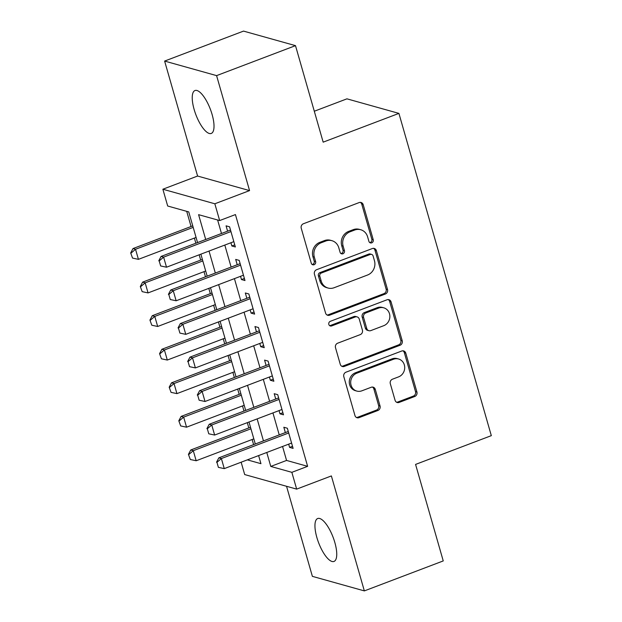 <?xml version="1.0" encoding="UTF-8"?>
<svg xmlns="http://www.w3.org/2000/svg" width="622" height="622" viewBox="0 0 622 622"><rect width="100%" height="100%" fill="white"/><g stroke="black" fill="none" stroke-linecap="round" stroke-linejoin="round"><path stroke-width="0.93" d="M371.738 242.837A2.465 2.255 105.6 0 0 373.239 239.703L363.201 204.692A3.522 3.219 105.6 0 0 359.158 202.578L303.396 223.757A3.522 3.219 105.6 0 0 301.242 228.227L311.28 263.238A2.465 2.255 105.6 0 0 314.11 264.723A2.465 2.255 105.6 0 0 315.618 261.59L314.32 257.057A11.266 10.294 105.6 0 1 321.209 242.751L325.858 240.986A11.266 10.294 105.6 0 1 331.923 240.683A11.266 10.294 105.6 0 1 338.796 247.766L340.094 252.291A2.465 2.255 105.6 0 0 342.924 253.776A2.465 2.255 105.6 0 0 344.433 250.65L343.134 246.118A11.266 10.294 105.6 0 1 350.023 231.804L354.672 230.039A11.266 10.294 105.6 0 1 360.729 229.736A11.266 10.294 105.6 0 1 367.602 236.819L368.908 241.352A2.465 2.255 105.6 0 0 371.738 242.837M369.74 242.572A2.465 2.255 105.6 0 0 371.839 239.315L361.802 204.304A3.522 3.219 105.6 0 0 360.325 202.375M312.12 264.467A2.465 2.255 105.6 0 0 314.219 261.201L312.92 256.668L314.32 257.057M340.934 253.519A2.465 2.255 105.6 0 0 343.025 250.254L341.727 245.721L343.134 246.118M334.838 542.501A22.952 7.736 -110.8 0 0 317.694 518.53A22.952 7.736 -110.8 0 0 316.855 537.47A22.952 7.736 -110.8 0 0 333.998 561.441A22.952 7.736 -110.8 0 0 334.838 542.501M212.11 114.502A22.952 7.736 -110.8 0 0 194.974 90.532A22.952 7.736 -110.8 0 0 194.134 109.464A22.952 7.736 -110.8 0 0 211.27 133.442A22.952 7.736 -110.8 0 0 212.11 114.502M395.079 400.311A3.522 3.219 105.6 0 0 399.122 402.426L414.765 396.486A3.522 3.219 105.6 0 0 416.919 392.015L405.769 353.133A3.522 3.219 105.6 0 0 401.726 351.018L345.964 372.197A3.522 3.219 105.6 0 0 343.81 376.668L354.96 415.55A3.522 3.219 105.6 0 0 359.003 417.665L377.896 410.489A3.522 3.219 105.6 0 0 380.05 406.018L375.284 389.38A3.522 3.219 105.6 0 0 371.241 387.257L361.864 390.818A9.416 8.599 105.6 0 1 356.803 391.075A9.416 8.599 105.6 0 1 350.676 382.437A9.416 8.599 105.6 0 1 356.81 373.192L393.524 359.244A9.416 8.599 105.6 0 1 398.585 358.995A9.416 8.599 105.6 0 1 404.712 367.625A9.416 8.599 105.6 0 1 398.578 376.878L392.459 379.202A3.522 3.219 105.6 0 0 390.305 383.673L395.079 400.311M282.559 446.479L286.563 460.435L307.626 466.337L291.85 472.331L296.663 489.117L244.687 474.563L241.149 462.208M295.497 45.647L216.588 75.62L164.62 61.073L243.521 31.1L295.497 45.647L323.168 142.158L398.912 113.391L491.318 435.649L415.574 464.416L443.245 560.927L364.344 590.9L331.378 475.931L296.663 489.117M164.62 61.073L197.586 176.042L249.562 190.596L216.588 75.62M249.562 190.596L214.839 203.783L219.659 220.561L198.589 214.668L205.703 239.486M307.626 466.337L235.435 214.574L219.659 220.561M385.376 294.012A3.522 3.219 105.6 0 0 387.529 289.541L376.38 250.658A3.522 3.219 105.6 0 0 372.337 248.543L316.575 269.723A3.522 3.219 105.6 0 0 314.429 274.193L325.57 313.076A3.522 3.219 105.6 0 0 329.613 315.191L385.376 294.012L383.976 293.623A3.522 3.219 105.6 0 0 386.13 289.144L374.98 250.269A3.522 3.219 105.6 0 0 373.511 248.341M391.075 301.895L402.224 340.778A3.522 3.219 105.6 0 1 400.07 345.249L344.308 366.428A3.522 3.219 105.6 0 1 340.265 364.313L335.491 347.675A3.522 3.219 105.6 0 1 337.645 343.204L360.262 334.613A3.522 3.219 105.6 0 0 362.416 330.142L359.252 319.102A3.522 3.219 105.6 0 0 355.209 316.979L331.666 325.928A2.465 2.255 105.6 0 1 328.735 323.735A2.465 2.255 105.6 0 1 330.344 321.31L387.032 299.781A3.522 3.219 105.6 0 1 391.075 301.895L389.667 301.507L400.817 340.382L402.224 340.778M286.548 486.28L312.376 576.353L364.344 590.9M230.917 242.743L231.85 245.985L235.357 246.965L229.588 226.828L226.074 225.84L227.598 231.174M240.543 276.316L241.476 279.55L244.982 280.538L239.213 260.393L235.699 259.413L237.223 264.739M250.168 309.88L251.101 313.123L254.608 314.102L248.839 293.965L245.325 292.978L246.848 298.311M259.794 343.453L260.727 346.687L264.233 347.675L258.464 327.53L254.95 326.55L256.474 331.876M269.419 377.018L270.352 380.26L273.859 381.239L268.09 361.102L264.575 360.115L266.099 365.448M279.045 410.59L279.978 413.824L283.484 414.812L277.715 394.667L274.201 393.687L275.733 399.013M217.614 219.994L221.486 233.491M224.806 245.068L231.112 267.063M234.432 278.64L240.737 300.628M244.057 312.205L250.363 334.201M253.683 345.778L259.988 367.765M263.308 379.342L269.614 401.338M272.934 412.915L279.239 434.902M288.67 444.155L289.603 447.397L293.11 448.376L287.341 428.239L283.826 427.252L285.358 432.585M186.709 211.34L191.063 226.517M194.383 238.086L195.852 243.225M199.172 254.802L200.688 260.082M204.008 271.658L205.478 276.798M208.798 288.375L210.314 293.654M213.634 305.223L215.103 310.362M218.423 321.939L219.939 327.219M223.259 338.796L224.736 343.935M228.049 355.512L229.565 360.791M232.885 372.36L234.362 377.5M237.674 389.077L239.19 394.356M242.51 405.933L243.987 411.072M247.299 422.649L248.816 427.928M252.135 439.497L253.613 444.637M398.912 113.391L346.944 98.836L314.304 111.237M197.547 242.588L188.754 211.915L167.683 206.014L162.871 189.228L214.839 203.783M197.586 176.042L162.871 189.228M266.776 452.474L270.78 466.43L291.85 472.331M209.023 251.063L215.329 273.058M218.649 284.635L224.954 306.623M228.274 318.2L234.58 340.195M237.899 351.772L244.205 373.76M247.525 385.337L253.83 407.332M257.15 418.909L263.456 440.897M247.323 459.86L260.945 463.678L258.62 455.568M255.3 443.999L248.994 422.004M245.674 410.427L239.369 388.431M236.049 376.862L229.743 354.867M226.424 343.29L220.118 321.294M216.798 309.725L210.493 287.729M207.173 276.152L200.867 254.157M286.563 460.435L270.78 466.43M231.85 245.985L234.758 244.874M241.476 279.55L244.384 278.446M251.101 313.123L254.009 312.019M260.727 346.687L263.635 345.583M270.352 380.26L273.26 379.156M279.978 413.824L282.886 412.72M289.603 447.397L292.511 446.293M360.729 229.736L359.322 229.347A11.266 10.294 105.6 0 0 353.265 229.65L354.672 230.039M341.727 245.721A11.266 10.294 105.6 0 1 348.615 231.415L353.265 229.65M331.923 240.683L330.515 240.286A11.266 10.294 105.6 0 0 324.451 240.59L325.858 240.986M312.92 256.668A11.266 10.294 105.6 0 1 319.809 242.355L324.451 240.59M327.048 315.004A3.522 3.219 105.6 0 0 328.214 314.802L383.976 293.623M373.083 255.93A2.465 2.255 105.6 0 0 370.253 254.452L321.31 273.042A2.465 2.255 105.6 0 0 319.801 276.168L321.17 280.95A11.266 10.294 105.6 0 0 328.051 288.033A11.266 10.294 105.6 0 0 334.107 287.729L367.563 275.017A11.266 10.294 105.6 0 0 374.46 260.711L373.083 255.93M371.583 254.382L370.176 253.986A2.465 2.255 105.6 0 0 368.854 254.056L370.253 254.452M328.051 288.033L326.643 287.636A11.266 10.294 105.6 0 1 319.77 280.553L318.394 275.779A2.465 2.255 105.6 0 1 319.902 272.646L368.854 254.056M341.735 366.241A3.522 3.219 105.6 0 0 342.901 366.039L398.663 344.852A3.522 3.219 105.6 0 0 400.817 340.382M357.098 316.886L355.698 316.497A3.522 3.219 105.6 0 0 353.801 316.59L330.259 325.531L331.666 325.928M329.668 325.664A2.465 2.255 105.6 0 0 330.259 325.531M383.727 325.695A9.416 8.599 105.6 0 0 389.87 316.45A9.416 8.599 105.6 0 0 383.743 307.812A9.416 8.599 105.6 0 0 378.674 308.069L365.744 312.983A3.522 3.219 105.6 0 0 363.59 317.453L366.755 328.494A3.522 3.219 105.6 0 0 370.798 330.609L383.727 325.695M383.743 307.812L382.336 307.423A9.416 8.599 105.6 0 0 377.266 307.672L378.674 308.069M368.9 330.702L367.501 330.313A3.522 3.219 105.6 0 1 365.347 328.097L362.183 317.057A3.522 3.219 105.6 0 1 364.337 312.586L377.266 307.672M389.667 301.507A3.522 3.219 105.6 0 0 388.198 299.579M398.585 358.995L397.186 358.599A9.416 8.599 105.6 0 0 392.117 358.855L393.524 359.244M356.803 391.075L355.395 390.678A9.416 8.599 105.6 0 1 349.269 382.048A9.416 8.599 105.6 0 1 355.403 372.796L392.117 358.855M356.429 417.479A3.522 3.219 105.6 0 0 357.596 417.276L376.497 410.092A3.522 3.219 105.6 0 0 378.65 405.622L373.876 388.983A3.522 3.219 105.6 0 0 372.407 387.055M396.548 402.24A3.522 3.219 105.6 0 0 397.715 402.037L413.358 396.09A3.522 3.219 105.6 0 0 415.512 391.619L404.362 352.744A3.522 3.219 105.6 0 0 402.893 350.816M192.758 225.872L133.007 248.567L135.534 249.274L138.426 259.343L196.078 237.448M130.682 252.936L132.548 258.091L130.682 252.936L133.007 248.567M193.185 227.372L135.534 249.274L131.102 253.053M138.426 259.343L132.548 258.091M159.193 260.921L160.639 265.952L159.193 260.921L163.625 257.135L161.098 256.427L230.513 230.062M233.833 241.639L166.517 267.211L163.625 257.135L230.941 231.571M160.639 265.952L166.517 267.211M161.098 256.427L158.773 260.805M202.383 259.436L142.632 282.131L145.159 282.839L148.052 292.915L205.703 271.013M140.308 286.509L142.174 291.656L140.308 286.509L142.632 282.131M202.811 260.945L145.159 282.839L140.727 286.625M148.052 292.915L142.174 291.656M212.009 293.009L152.258 315.704L154.785 316.411L157.677 326.48L215.329 304.586M149.933 320.073L151.799 325.228L149.933 320.073L152.258 315.704M212.436 294.509L154.785 316.411L150.353 320.19M157.677 326.48L151.799 325.228M221.634 326.573L161.883 349.269L164.41 349.976L167.302 360.052L224.954 338.15M159.559 353.646L161.425 358.793L159.559 353.646L161.883 349.269M222.062 328.082L164.41 349.976L159.978 353.762M167.302 360.052L161.425 358.793M231.26 360.146L171.509 382.841L174.036 383.549L176.928 393.617L234.58 371.723M169.184 387.211L171.05 392.365L169.184 387.211L171.509 382.841M231.687 361.646L174.036 383.549L169.604 387.327M176.928 393.617L171.05 392.365M168.819 294.486L170.265 299.524L168.819 294.486L173.25 290.707L170.723 290L240.139 263.635M243.459 275.204L176.143 300.776L173.25 290.707L240.566 265.135M170.265 299.524L176.143 300.776M170.723 290L168.399 294.369M178.444 328.058L179.89 333.089L178.444 328.058L182.876 324.272L180.349 323.564L249.764 297.199M253.084 308.776L185.768 334.348L182.876 324.272L250.192 298.708M179.89 333.089L185.768 334.348M180.349 323.564L178.024 327.942M188.069 361.623L189.516 366.661L188.069 361.623L192.501 357.844L189.974 357.137L259.39 330.772M262.709 342.349L195.394 367.913L192.501 357.844L259.825 332.272M189.516 366.661L195.394 367.913M189.974 357.137L187.65 361.506M197.695 395.195L199.141 400.226L197.695 395.195L202.127 391.409L199.6 390.702L269.015 364.337M272.335 375.913L205.019 401.485L202.127 391.409L269.45 365.845M199.141 400.226L205.019 401.485M199.6 390.702L197.275 395.079M240.885 393.71L181.134 416.406L183.661 417.113L186.553 427.19L244.205 405.287M178.809 420.783L180.675 425.93L178.809 420.783L181.134 416.406M241.313 395.219L183.661 417.113L179.229 420.9M186.553 427.19L180.675 425.93M207.32 428.76L208.767 433.798L207.32 428.76L211.752 424.981L209.225 424.274L278.64 397.909M281.96 409.486L214.644 435.05L211.752 424.981L279.076 399.41M208.767 433.798L214.644 435.05M209.225 424.274L206.901 428.644M250.51 427.283L190.76 449.978L193.286 450.686L196.179 460.754L253.83 438.86M188.435 454.348L190.301 459.502L188.435 454.348L190.76 449.978M250.938 428.783L193.286 450.686L188.855 454.464M196.179 460.754L190.301 459.502M216.946 462.333L218.392 467.363L216.946 462.333L221.378 458.554L218.851 457.839L288.266 431.474M291.586 443.051L224.27 468.623L221.378 458.554L288.701 432.982M218.392 467.363L224.27 468.623M218.851 457.839L216.526 462.216M371.839 239.315L373.239 239.703M314.219 261.201L315.618 261.59M343.025 250.254L344.433 250.65M348.615 231.415L350.023 231.804M319.809 242.355L321.209 242.751M361.802 204.304L363.201 204.692M328.214 314.802L329.613 315.191M374.98 250.269L376.38 250.658M386.13 289.144L387.529 289.541M319.902 272.646L321.31 273.042M318.394 275.779L319.801 276.168M319.77 280.553L321.17 280.95M398.663 344.852L400.07 345.249M342.901 366.039L344.308 366.428M353.801 316.59L355.209 316.979M364.337 312.586L365.744 312.983M362.183 317.057L363.59 317.453M365.347 328.097L366.755 328.494M355.403 372.796L356.81 373.192M373.876 388.983L375.284 389.38M378.65 405.622L380.05 406.018M376.497 410.092L377.896 410.489M357.596 417.276L359.003 417.665M404.362 352.744L405.769 353.133M415.512 391.619L416.919 392.015M413.358 396.09L414.765 396.486M397.715 402.037L399.122 402.426"/></g></svg>
